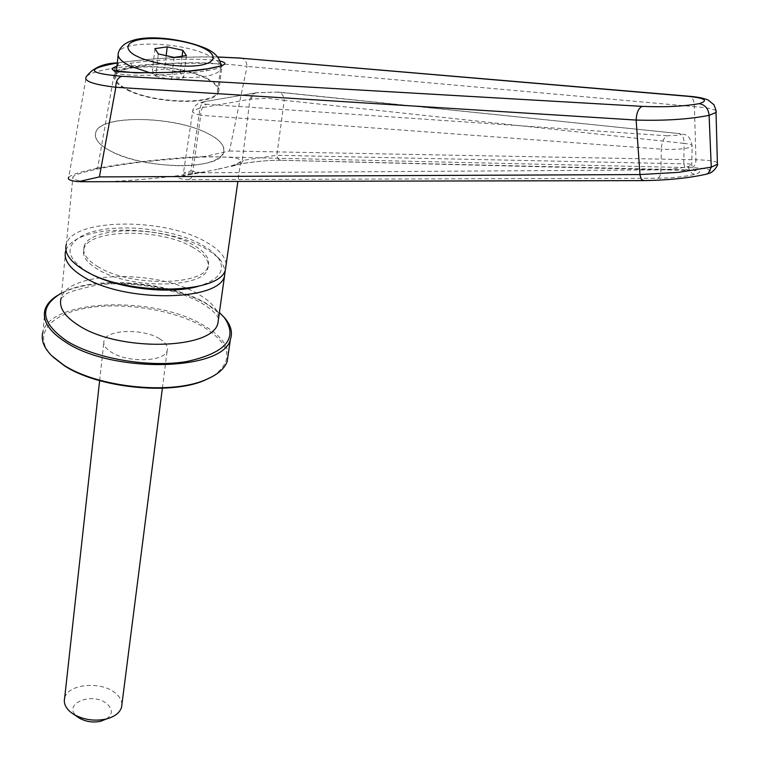 <?xml version="1.0" encoding="UTF-8"?>
<svg xmlns="http://www.w3.org/2000/svg" width="760" height="760" viewBox="0 0 760 760"><rect width="100%" height="100%" fill="white"/><g stroke="black" fill="none" stroke-linecap="round" stroke-linejoin="round"><path stroke-width="0.57" stroke-dasharray="3.8 2.85" d="M61.598 293.027L63.916 291.878C96.919 275.623 169.062 281.599 205.941 303.145L219.393 312.522M121.923 704.349C121.752 700.14 119.453 696.303 115.026 692.825C100.51 680.665 67.298 684.076 64.619 698.25M159.439 338.713C165.766 342.579 168.34 346.588 167.171 350.731C164.749 361.855 127.689 363.005 111.416 352.25C105.431 348.46 102.98 344.584 104.053 340.623C106.552 329.356 142.994 328.244 159.439 338.713M106.571 718.931C112.831 714.257 112.927 709.194 106.846 703.722C91.931 691.135 61.132 704.482 77.453 716.784L78.261 717.392M212.743 376.38C234.384 360.8 231.049 344.185 202.739 326.505C173.137 309.491 122.066 301.568 85.32 308.294C48.421 314.858 32.081 335.967 52.392 356.373L53.057 357.029M45.001 309.785L42.93 332.006C50.454 298.623 155.192 295.573 203.623 325.365C218.965 334.295 227.173 343.919 228.247 354.245M56.962 295.773L62.976 292.505C96.377 276.051 169.271 282.093 206.568 303.876L223.24 316.341M65.939 250.106C67.792 245.385 72.162 241.366 79.049 238.06C106.495 224.171 171.361 229.396 204.079 247.722L212.724 253.108L219.298 258.837L220.98 260.794L225.264 270.104M87.666 272.108C65.844 257.83 64.296 245.584 83.011 235.372C108.927 222.262 170.525 227.23 201.514 244.568L210.871 250.543L217.493 256.918C226.48 269.534 220.21 279.291 198.702 286.206M191.995 246.867C204.782 253.983 210.026 261.298 207.746 268.812C203.366 288.439 130.093 289.427 98.163 269.572C86.668 262.703 81.89 255.835 83.837 248.966C88.606 228.836 159.4 227.981 191.995 246.867M206.91 133.066C220.172 139.678 225.71 146.309 223.516 152.95C219.402 170.354 143.963 169.594 110.779 151.164C98.847 144.78 93.831 138.557 95.741 132.487C100.377 114.684 173.081 115.529 206.91 133.066C219.716 139.175 225.255 145.806 223.516 152.95C218.452 161.395 203.746 165.68 179.398 165.813C151.259 164.768 128.383 159.885 110.779 151.164C99.256 145.264 94.24 139.032 95.741 132.487C99.693 114.218 173.46 116.023 206.91 133.066M189.041 179.616L191.083 178.201L192.289 175.398L200.716 115.282L199.31 114.96C194.199 113.668 192.014 112.261 192.774 110.76L200.041 108.024L190.95 171L183.901 172.909C183.293 173.423 185.639 173.403 190.94 172.871L660.953 169.85C671.944 169.309 681.14 168.159 688.541 166.402L691.733 165.129C692.398 164.207 689.738 163.77 683.762 163.818L685.254 168.539L686.745 169.774L688.569 169.945C700.416 170.439 702.611 171.883 695.134 174.277C685.111 176.671 672.638 178.001 657.723 178.258L189.041 179.616C172.586 178.761 176.595 176.453 201.086 172.672L216.049 169.575C187.995 175.93 119.159 182.666 93.613 181.583C79.914 181.611 73.007 180.082 72.894 176.994C74.746 173.147 107.16 166.079 142.633 161.975C178.182 158.213 202.73 156.541 216.267 156.94C233.871 156.95 241.993 158.536 240.635 161.7C237.823 164.15 229.881 166.725 216.809 169.423L235.125 165.129L242.298 160.464L249.964 99.265L267.349 98.23L284.24 100.32L276.839 155.306L242.298 160.464M222.138 65.531L222.005 66.51C220.571 67.896 215.298 69.331 206.178 70.794C185.725 74.129 148.029 76.162 128.905 74.955C118.579 74.319 114.028 73.16 115.254 71.497L114.665 70.357M114.807 75.763C113.278 80.322 117.429 85.053 127.271 89.974C154.384 104.034 215.346 105.374 218.566 92.387C220.267 87.486 215.764 82.507 205.067 77.444C177.545 63.925 118.408 62.548 114.807 75.763L115.263 71.497L116.137 70.851M116.508 70.661C119.187 69.397 124.545 68.162 132.572 66.947C157.909 63.536 182.695 62.196 206.929 62.928C213.826 63.27 218.462 63.868 220.837 64.733M128.145 89.832C154.679 103.578 214.291 104.889 217.445 92.178C219.108 87.39 214.709 82.526 204.25 77.577C177.336 64.344 119.462 62.995 115.947 75.924C114.447 80.389 118.512 85.025 128.145 89.832M226.214 264.091C225.188 256.091 218.091 248.52 204.924 241.376C162.991 217.35 72.552 218.367 66.348 244.235L72.894 176.994M216.049 169.575L216.809 169.423M98.429 267.017C86.934 260.158 82.156 253.308 84.094 246.458C88.863 226.375 159.695 225.549 192.318 244.416C205.105 251.512 210.368 258.818 208.088 266.313C203.708 285.893 130.397 286.843 98.429 267.017M218.566 92.387L221.996 66.51L221.274 65.844M716.034 110.874C713.906 108.946 706.705 107.54 694.412 106.656C694.364 100.738 692.578 97.27 689.035 96.254L688.399 96.197M717.373 162.735C715.369 161.072 708.234 160.084 695.961 159.771L694.412 106.656L247.066 66.414C246.667 61.721 244.71 58.957 241.186 58.092L240.568 58.045M705.717 174.363L705.232 174.382C715.16 170.611 710.704 168.378 691.866 167.684L204.041 156.589L229.453 151.002L247.066 66.414C214.7 61.607 153.093 62.32 116.023 67.859L115.254 67.972C98.895 70.49 89.243 73.397 86.279 76.694L68.752 177.194C71.848 174.524 80.607 171.732 95.047 168.825L100.282 167.808L97.736 167.627L115.254 67.972L119.111 62.624L117.325 62.899M117.315 62.976L120.935 62.415C151.078 58.416 183.312 56.62 217.635 57.038M204.041 156.589C173.745 157.595 126.359 162.707 100.282 167.808M97.736 167.627L95.047 168.825M190.95 171L201.086 172.672M255.949 92.853L252.168 94.344L249.964 99.265L200.041 108.024L201.505 103.873L204.316 101.659L256.776 92.72L278.464 92.064C281.884 92.938 283.812 95.694 284.24 100.32L684.171 143.383C684.057 137.702 682.29 134.358 678.861 133.351C683.611 135.232 689.785 132.155 692.142 146.272L691.733 165.129C693.158 169.233 694.308 171.057 695.191 170.611L280.782 160.274L278.806 159.4L277.372 157.415L276.839 155.306L683.762 163.818L684.171 143.383C690.156 144.077 692.816 145.036 692.142 146.272L688.94 147.687C681.52 149.273 672.306 149.758 661.295 149.141L660.953 169.85C660.972 174.334 659.889 177.137 657.723 178.258M243.314 160.265L241.015 163.865C256.557 161.32 269.809 160.123 280.782 160.274L688.569 169.945M256.776 92.72L204.316 101.659C197.439 102.989 193.591 106.029 192.774 110.76L182.998 175.864L199.7 172.881M251.341 99.028L252.738 94.933L255.398 92.834L278.464 92.064L677.16 133.38C680.922 133.855 681.587 134.453 679.183 135.175L667.232 135.802C663.746 137.522 661.77 141.968 661.295 149.141L200.716 115.282C200.782 109.307 202.758 105.64 206.634 104.281C200.269 103.645 200.041 102.714 205.95 101.498M154.945 48.63L152.399 70.775L155.705 76.18L158.289 53.903M166.184 55.651L164.625 68.885L152.399 70.775M182.125 56.202L180.158 72.343L164.625 68.885M186.38 55.566L183.654 77.738L180.158 72.343M174.107 57.399L171.427 79.686L183.654 77.738M155.705 76.18L171.427 79.686M218.69 317.519C217.74 309.139 210.805 301.273 197.866 293.92C156.664 269.135 67.336 271.13 61.085 298.309L64.904 295.26C65.826 292.856 76.465 289.455 96.824 285.076C129.998 280.582 175.702 288.373 200.972 302.755C211.023 308.731 216.866 314.079 218.509 318.791M118.132 55.29L118.408 52.706C121.894 40.166 180.063 41.8 207.176 54.796C217.711 59.66 222.157 64.41 220.505 69.055C217.578 78.318 180.471 80.598 150.413 72.941M120.308 62.51L120.935 62.415M219.963 61.056C205.485 57.912 157.159 59.118 130.549 63.241L117.002 65.959M206.178 70.794L207.404 68.837M130.549 63.241L132.572 66.947M116.023 67.859L119.804 62.51L149.758 59.242C174.363 57.351 196.973 56.601 217.578 56.971M229.453 151.002L695.961 159.771C695.827 164.027 694.469 166.668 691.866 167.684M78.242 181.688L644.005 180.538C667.413 180.186 687.828 178.134 705.232 174.382M231.534 166.373L240.245 163.98C254.609 161.452 268.441 160.198 281.732 160.227M688.541 166.402C688.892 171.085 691.087 173.717 695.134 174.277M235.125 165.129L240.245 163.98M276.783 92.055L677.16 133.38M667.232 135.802L206.634 104.281M162.374 388.227L167.171 350.731M217.493 256.918L220.98 260.794M207.746 268.812L208.088 266.313M99.636 380.665L104.053 340.623M52.392 356.373L51.499 355.528M63.916 291.878L62.976 292.505M65.712 250.772L61.085 298.309M83.011 235.372L79.049 238.06M83.837 248.966L84.094 246.458M217.445 92.178L220.894 65.939M240.635 161.7L237.861 181.421M115.947 75.924L116.47 70.936"/><path stroke-width="1.14" d="M219.393 312.522L224.314 317.566C238.507 338.305 225.91 352.972 186.504 361.579C148.589 367.859 94.734 358.54 66.614 340.898C40.432 322.487 38.76 306.536 61.598 293.027M99.636 380.665L64.619 698.25C63.498 703.237 65.578 707.921 70.851 712.31L73.197 713.982C82.935 719.672 93.727 721.392 105.573 719.169C114.37 716.984 119.681 713.051 121.534 707.37L121.923 704.349M78.261 717.392L79.011 717.896C85.462 721.667 92.606 722.808 100.462 721.325L106.571 718.931M53.057 357.029L64.144 365.579C97.394 387.752 169.413 395.371 203.88 380.637L212.743 376.38M228.247 354.245L227.192 361.522C224.361 369.027 216.913 375.212 204.829 380.085C169.964 394.981 97.023 387.277 63.384 364.838L51.499 355.528C43.653 347.462 40.803 339.625 42.93 332.006M223.24 316.341L225.15 318.478C231.04 325.631 232.788 332.633 230.384 339.483C223.582 370.965 112.87 373.873 65.654 342.123C49.029 331.398 42.142 320.615 45.001 309.785C46.616 304.484 50.607 299.82 56.962 295.773M225.264 270.104L224.504 276.203C218.927 301.416 124.545 302.755 83.79 277.039C69.293 268.261 63.27 259.502 65.712 250.772L65.939 250.106M198.702 286.206C169.243 295.099 114.104 288.163 87.666 272.108M66.348 244.235C63.916 252.918 69.958 261.63 84.474 270.38C125.324 295.991 219.858 294.766 225.416 269.714L226.214 264.091M220.837 64.733L222.138 65.531M117.325 62.899C103.198 63.327 92.853 67.925 86.279 76.694C83.419 81.054 93.28 84.578 115.852 87.267L636.149 120.061C664.582 120.887 688.902 119.311 709.099 115.349L711.274 167.143L717.421 164.293L716.034 112.471C716.585 112.166 715.892 109.611 713.963 104.804L708.32 100.13C703.798 98.182 697.366 96.89 689.035 96.254L687.515 96.282C705.119 98.069 709.004 100.529 699.153 103.664C705.119 104.785 708.434 108.68 709.099 115.349L716.034 112.471L716.034 110.874M688.399 96.197L239.714 58.092L687.515 96.282M68.752 177.194C67.098 179.322 70.262 180.823 78.242 181.688L99.398 176.909L115.852 87.267C115.786 81.263 117.771 77.596 121.837 76.276C86.859 73.293 85.357 68.856 117.315 62.976M643.663 180.605L641.317 179.208L640.024 175.256L636.149 120.061C636.538 112.651 638.561 108.081 642.2 106.362L121.837 76.276M717.421 164.293L717.373 162.735M99.398 176.909L639.967 174.572L678.395 172.358L711.274 167.143L708.197 173.546L705.717 174.363M167.219 46.863L154.945 48.63L158.289 53.903L174.107 57.399L186.38 55.566L182.846 50.303L167.219 46.863L166.184 55.651M182.846 50.303L182.125 56.202M61.085 298.309C58.624 307.43 64.534 316.502 78.802 325.527C118.911 351.937 212.135 349.724 217.854 323.427L218.69 317.519M150.413 72.941L130.72 66.281C121.02 61.55 116.916 57.029 118.408 52.706C124.849 30.628 177.175 36.841 204.402 47.804C214.899 52.136 220.4 58.188 220.894 65.939M138.244 56.829C128.307 52.905 119.586 42.721 142.272 39.159C166.355 36.309 194.341 43.443 202.055 47.5C211.736 51.195 222.167 61.332 199.775 65.379C175.446 68.628 145.72 61.047 138.244 56.829M217.635 57.038L239.714 58.092M699.153 103.664C683.24 106.428 664.259 107.322 642.2 106.362M117.002 65.959L111.995 68.561L112.651 69.758L115.425 70.822L135.441 72.817L167.095 72.495L189.221 71.003L208.002 68.742C225.292 65.787 229.282 63.222 219.963 61.056M207.404 68.837L208.002 68.742M218.509 318.791L224.504 276.203M121.534 707.37L162.374 388.227M100.462 721.325L105.573 719.169M79.011 717.896L73.197 713.982M203.88 380.637L204.829 380.085M230.384 339.483L227.192 361.522M224.314 317.566L225.15 318.478M237.861 181.421L225.425 269.714M221.274 65.844L207.85 68.742M207.546 68.789C171.732 75.316 105.725 72.285 114.361 70.11L114.665 70.357M217.578 56.971L240.568 58.045M717.411 164.293C718.779 163.818 713.868 172.824 708.197 173.546M707.475 173.926C689.662 178.02 668.249 180.243 643.226 180.614L80.142 181.735M116.47 70.936L118.132 55.29"/></g></svg>
